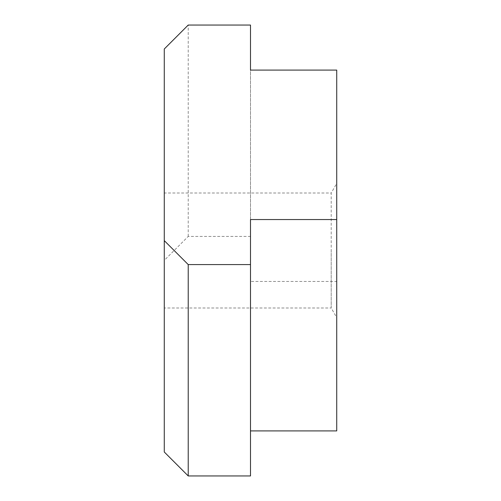 <?xml version="1.0" encoding="UTF-8"?>
<svg xmlns="http://www.w3.org/2000/svg" width="501" height="501" viewBox="0 0 501 501"><rect width="100%" height="100%" fill="white"/><g stroke="black" fill="none" stroke-linecap="round" stroke-linejoin="round"><path stroke-width="0.38" stroke-dasharray="2.5 1.88" d="M164.272 307.983L164.272 250.5L164.272 307.983L331.199 307.983L331.199 250.5L331.199 307.983L336.728 317.565L336.728 183.435L331.199 193.017L331.199 250.5L331.199 193.017L164.272 193.017L164.272 250.5L164.272 193.017M336.728 430.916L336.728 281.456L250.5 281.456L250.5 236.422L188.226 236.422L164.272 260.376L164.272 451.996M250.5 475.95L250.5 219.544M250.5 236.422L250.5 25.05M250.5 281.456L250.5 70.084M336.728 281.456L336.728 70.084M336.728 183.435L336.728 317.565M164.272 260.376L164.272 49.004M188.226 236.422L188.226 25.05"/><path stroke-width="0.75" d="M188.226 475.95L250.5 475.95L250.5 264.578L188.226 264.578L188.226 475.95L164.272 451.996L164.272 49.004L188.226 25.05L250.5 25.05L250.5 70.084L336.728 70.084L336.728 219.544L250.5 219.544L250.5 264.578M250.5 430.916L336.728 430.916L336.728 219.544M188.226 264.578L164.272 240.624"/></g></svg>
